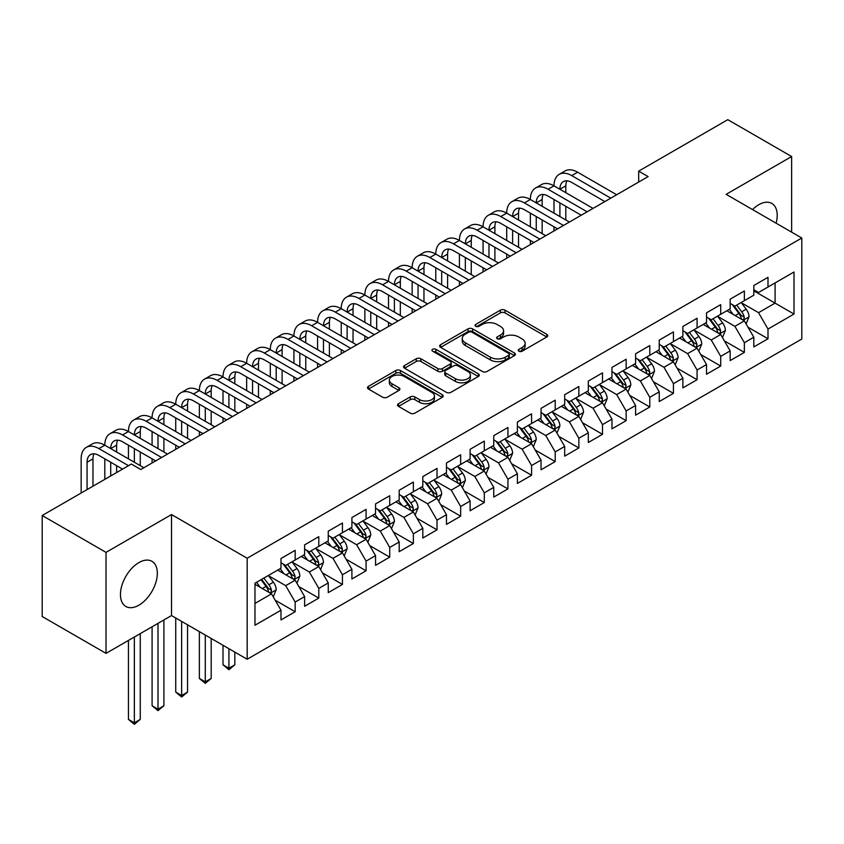 <?xml version="1.0" encoding="UTF-8"?>
<svg xmlns="http://www.w3.org/2000/svg" width="844" height="844" viewBox="0 0 844 844"><rect width="100%" height="100%" fill="white"/><g stroke="black" fill="none" stroke-linecap="round" stroke-linejoin="round"><path stroke-width="1.27" d="M518.881 351.209A2.3 1.329 0 0 0 522.13 351.209L546.785 336.978A3.281 1.899 0 0 0 547.745 335.638A3.281 1.899 0 0 0 546.785 334.298L505.018 310.181A3.281 1.899 0 0 0 500.376 310.181L475.721 324.412A2.3 1.329 0 0 0 475.045 325.351A2.3 1.329 0 0 0 475.721 326.29A2.3 1.329 0 0 0 478.959 326.29L482.156 324.455A10.497 6.066 0 0 1 497.01 324.455L500.492 326.459A10.497 6.066 0 0 1 503.562 330.743A10.497 6.066 0 0 1 500.492 335.036L497.295 336.872A2.3 1.329 0 0 0 496.62 337.811A2.3 1.329 0 0 0 497.295 338.75A2.3 1.329 0 0 0 500.545 338.75L503.741 336.914A10.497 6.066 0 0 1 518.585 336.914L522.067 338.919A10.497 6.066 0 0 1 525.147 343.202A10.497 6.066 0 0 1 522.067 347.496L518.881 349.332A2.3 1.329 0 0 0 518.205 350.271A2.3 1.329 0 0 0 518.881 351.209L518.881 349.332M138.891 605.19A26.08 15.055 120 0 0 155.929 582.202A26.08 15.055 120 0 0 151.931 561.313A26.08 15.055 120 0 0 138.891 562.6A26.08 15.055 120 0 0 121.852 585.578A26.08 15.055 120 0 0 125.851 606.477A26.08 15.055 120 0 0 138.891 605.19M776.121 223.196A26.08 15.055 120 0 0 771.817 203.425A26.08 15.055 120 0 0 758.777 204.712A26.08 15.055 120 0 0 752.531 209.576M398.495 403.696A3.281 1.899 0 0 0 397.535 405.036A3.281 1.899 0 0 0 398.495 406.375L410.216 413.138A3.281 1.899 0 0 0 414.858 413.138L442.245 397.334A3.281 1.899 0 0 0 443.205 395.994A3.281 1.899 0 0 0 442.245 394.654L400.467 370.537A3.281 1.899 0 0 0 395.825 370.537L368.448 386.352A3.281 1.899 0 0 0 367.488 387.691A3.281 1.899 0 0 0 368.448 389.031L382.606 397.197A3.281 1.899 0 0 0 387.248 397.197L398.959 390.434A3.281 1.899 0 0 0 399.919 389.095A3.281 1.899 0 0 0 398.959 387.755L391.943 383.703A8.778 5.064 0 0 1 389.369 380.116A8.778 5.064 0 0 1 394.792 375.432A8.778 5.064 0 0 1 404.36 376.529L431.854 392.407A8.778 5.064 0 0 1 434.428 395.994A8.778 5.064 0 0 1 429.005 400.678A8.778 5.064 0 0 1 419.447 399.581L414.858 396.933A3.281 1.899 0 0 0 410.216 396.933L398.495 403.696L398.495 406.375M106.027 552.366L106.027 653.372L171.522 615.561L171.522 514.555L106.027 552.366L42.2 515.505L131.326 464.052L140.79 469.507L648.129 176.596L638.676 171.142L638.676 182.061M171.522 514.555L247.176 558.232L801.8 238.019L801.8 339.024L247.176 659.238L247.176 558.232M791.63 232.153L791.63 156.53L726.146 194.342L801.8 238.019M791.63 156.53L727.802 119.679L638.676 171.142M482.388 371.476A3.281 1.899 0 0 0 487.03 371.476L514.407 355.662A3.281 1.899 0 0 0 515.367 354.322A3.281 1.899 0 0 0 514.407 352.982L472.64 328.875A3.281 1.899 0 0 0 467.998 328.875L440.621 344.679A3.281 1.899 0 0 0 439.661 346.019A3.281 1.899 0 0 0 440.621 347.359L482.388 371.476M433.531 351.705A2.3 1.329 0 0 1 435.863 352.032L435.863 349.3L478.326 373.818A3.281 1.899 0 0 1 479.286 375.158A3.281 1.899 0 0 1 478.326 376.498L450.939 392.312A3.281 1.899 0 0 1 446.307 392.312L404.529 368.195L404.529 365.515A3.281 1.899 0 0 0 403.569 366.855A3.281 1.899 0 0 0 404.529 368.195M404.529 365.515L416.25 358.753A3.281 1.899 0 0 1 420.892 358.753L437.836 368.533A3.281 1.899 0 0 0 442.478 368.533L450.242 364.038A3.281 1.899 0 0 0 451.213 362.698A3.281 1.899 0 0 0 450.242 361.359L432.613 351.178A2.3 1.329 0 0 1 431.938 350.239A2.3 1.329 0 0 1 433.352 349.015A2.3 1.329 0 0 1 435.863 349.3M753.808 290.842L775.087 303.123L775.087 282.93L794.004 272.011L767.998 287.023L767.998 277.328L753.808 285.515L753.808 295.21L744.355 300.675L744.355 290.98L730.165 299.166L730.165 308.862L720.713 314.316L720.713 304.631L706.523 312.818L706.523 322.513L697.07 327.968L697.07 318.272L682.88 326.47L682.88 336.155L673.428 341.62L673.428 331.924L659.238 340.121L659.238 349.806L649.785 355.271L649.785 345.576L635.595 353.763L635.595 363.458L626.142 368.912L626.142 359.227L611.963 367.414L611.963 377.11L602.5 382.564L602.5 372.879L588.321 381.066L588.321 390.751L578.857 396.216L578.857 386.52L564.678 394.718L564.678 404.403L555.215 409.867L555.215 400.172L541.036 408.359L541.036 418.054L531.583 423.509L531.583 413.824L517.393 422.011L517.393 431.706L507.94 437.16L507.94 427.475L493.751 435.662L493.751 445.347L484.298 450.812L484.298 441.117L470.108 449.314L470.108 458.999L460.655 464.464L460.655 454.768L446.465 462.955L446.465 472.651L437.013 478.115L437.013 468.42L422.823 476.607L422.823 486.302L413.37 491.757L413.37 482.072L399.191 490.258L399.191 499.954L389.728 505.408L389.728 495.713L375.548 503.91L375.548 513.595L366.085 519.06L366.085 509.365L351.906 517.562L351.906 527.247L342.442 532.712L342.442 523.016L328.263 531.203L328.263 540.899L318.8 546.353L318.8 536.668L304.621 544.855L304.621 554.55L295.168 560.005L295.168 550.32L280.978 558.506L280.978 568.191L254.972 583.215L254.972 625.246L280.978 610.233L271.525 593.859L254.972 584.301M794.004 272.011L794.004 314.042L767.998 329.065L758.534 312.681L741.391 302.785M748.016 327.219L767.998 338.75L767.998 329.065M767.998 338.75L753.808 346.937L753.808 337.252L744.355 342.706L734.892 326.333L717.759 316.437M724.374 340.87L744.355 352.402L744.355 342.706M744.355 352.402L730.165 360.588L730.165 350.904L720.713 356.358L711.249 339.984L694.116 330.088M700.731 354.522L720.713 366.053L720.713 356.358M720.713 366.053L706.523 374.24L706.523 364.545L697.07 370.01L687.607 353.625L670.474 343.73M677.088 368.163L697.07 379.705L697.07 370.01M697.07 379.705L682.88 387.892L682.88 378.196L673.428 383.661L663.975 367.277L646.831 357.381M653.446 381.815L673.428 393.346L673.428 383.661M673.428 393.346L659.238 401.544L659.238 391.848L649.785 397.302L640.332 380.929L623.188 371.033M629.803 395.467L649.785 406.998L649.785 397.302M649.785 406.998L635.595 415.185L635.595 405.5L626.142 410.954L616.69 394.581L599.546 384.685M606.171 409.118L626.142 420.65L626.142 410.954M626.142 420.65L611.963 428.836L611.963 419.151L602.5 424.606L593.047 408.222L575.903 398.326M582.529 422.76L602.5 434.301L602.5 424.606M602.5 434.301L588.321 442.488L588.321 432.793L578.857 438.258L569.405 421.873L552.261 411.977M558.886 436.411L578.857 447.942L578.857 438.258M578.857 447.942L564.678 456.14L564.678 446.444L555.215 451.909L545.762 435.525L528.618 425.629M535.244 450.063L555.215 461.594L555.215 451.909M555.215 461.594L541.036 469.781L541.036 460.096L531.583 465.55L522.119 449.177L504.986 439.281M511.601 463.715L531.583 475.246L531.583 465.55M531.583 475.246L517.393 483.433L517.393 473.748L507.94 479.202L498.477 462.828L481.344 452.933M487.959 477.356L507.94 488.898L507.94 479.202M507.94 488.898L493.751 497.084L493.751 487.389L484.298 492.854L474.834 476.47L457.701 466.574M464.316 491.008L484.298 502.539L484.298 492.854M484.298 502.539L470.108 510.736L470.108 501.041L460.655 506.505L451.202 490.121L434.059 480.225M440.673 504.659L460.655 516.19L460.655 506.505M460.655 516.19L446.465 524.377L446.465 514.692L437.013 520.147L427.56 503.773L410.416 493.877M417.031 518.311L437.013 529.842L437.013 520.147M437.013 529.842L422.823 538.029L422.823 528.344L413.37 533.798L403.917 517.425L386.774 507.529M393.399 531.963L413.37 543.494L413.37 533.798M413.37 543.494L399.191 551.681L399.191 541.985L389.728 547.45L380.275 531.066L363.131 521.17M369.756 545.604L389.728 557.145L389.728 547.45M389.728 557.145L375.548 565.332L375.548 555.637L366.085 561.102L356.632 544.718L339.488 534.822M346.114 559.255L366.085 570.787L366.085 561.102M366.085 570.787L351.906 578.984L351.906 569.289L342.442 574.743L332.99 558.369L315.846 548.473M322.471 572.907L342.442 584.438L342.442 574.743M342.442 584.438L328.263 592.625L328.263 582.94L318.8 588.395L309.347 572.021L292.203 562.125M298.829 586.559L318.8 598.09L318.8 588.395M318.8 598.09L304.621 606.277L304.621 596.592L295.168 602.046L285.705 585.662L268.571 575.766M275.186 600.2L295.168 611.742L295.168 602.046M295.168 611.742L280.978 619.929L280.978 610.233M280.978 562.737L285.705 565.469L295.168 560.005M254.972 603.407L271.525 593.859M304.621 549.085L309.347 551.818L318.8 546.353M285.705 585.662L295.168 580.208L277.665 570.111M304.621 596.592L295.168 580.208M328.263 535.434L332.99 538.166L342.442 532.712M309.347 572.021L318.8 566.556L301.308 556.46M328.263 582.94L318.8 566.556M351.906 521.792L356.632 524.514L366.085 519.06M332.99 558.369L342.442 552.904L324.951 542.808M351.906 569.289L342.442 552.904M375.548 508.141L380.275 510.873L389.728 505.408M356.632 544.718L366.085 539.263L348.593 529.156M375.548 555.637L366.085 539.263M399.191 494.489L403.917 497.221L413.37 491.757M380.275 531.066L389.728 525.612L372.236 515.505M399.191 541.985L389.728 525.612M422.823 480.837L427.56 483.57L437.013 478.115M403.917 517.425L413.37 511.96L395.878 501.863M422.823 528.344L413.37 511.96M446.465 467.196L451.202 469.918L460.655 464.464M427.56 503.773L437.013 498.308L419.521 488.212M446.465 514.692L437.013 498.308M470.108 453.544L474.834 456.277L484.298 450.812M451.202 490.121L460.655 484.667L443.163 474.56M470.108 501.041L460.655 484.667M493.751 439.893L498.477 442.625L507.94 437.16M474.834 476.47L484.298 471.015L466.795 460.908M493.751 487.389L484.298 471.015M517.393 426.241L522.119 428.974L531.583 423.509M498.477 462.828L507.94 457.364L490.438 447.267M517.393 473.748L507.94 457.364M541.036 412.589L545.762 415.322L555.215 409.867M522.119 449.177L531.583 443.712L514.08 433.616M541.036 460.096L531.583 443.712M564.678 398.948L569.405 401.67L578.857 396.216M545.762 435.525L555.215 430.071L537.723 419.964M564.678 446.444L555.215 430.071M588.321 385.297L593.047 388.029L602.5 382.564M569.405 421.873L578.857 416.419L561.365 406.312M588.321 432.793L578.857 416.419M611.963 371.645L616.69 374.377L626.142 368.912M593.047 408.222L602.5 402.767L585.008 392.671M611.963 419.151L602.5 402.767M635.595 357.993L640.332 360.726L649.785 355.271M616.69 394.581L626.142 389.116L608.651 379.019M635.595 405.5L626.142 389.116M659.238 344.352L663.975 347.074L673.428 341.62M640.332 380.929L649.785 375.464L632.293 365.368M659.238 391.848L649.785 375.464M682.88 330.7L687.607 333.433L697.07 327.968M663.975 367.277L673.428 361.823L655.936 351.716M682.88 378.196L673.428 361.823M706.523 317.049L711.249 319.781L720.713 314.316M687.607 353.625L697.07 348.171L679.578 338.064M706.523 364.545L697.07 348.171M730.165 303.397L734.892 306.129L744.355 300.675M711.249 339.984L720.713 334.519L703.21 324.423M730.165 350.904L720.713 334.519M753.808 289.756L758.534 292.478L767.998 287.023M734.892 326.333L744.355 320.868L726.853 310.771M753.808 337.252L744.355 320.868M42.2 515.505L42.2 616.51L106.027 653.372M171.522 615.561L247.176 659.238M758.534 312.681L775.087 303.123L794.004 314.042M519.798 351.537L522.067 350.228A10.497 6.066 0 0 0 525.147 345.934L525.147 343.202M503.562 330.743L503.562 333.475A10.497 6.066 0 0 1 500.492 337.769L498.213 339.077M546.743 336.999L505.018 312.913A3.281 1.899 0 0 0 500.376 312.913L476.638 326.617M514.365 355.693L472.64 331.597A3.281 1.899 0 0 0 467.998 331.597L440.663 347.38M508.605 355.261A2.3 1.329 0 0 0 509.28 354.322A2.3 1.329 0 0 0 508.605 353.393L471.944 332.219A2.3 1.329 0 0 0 468.694 332.219L465.329 334.161A10.497 6.066 0 0 0 462.259 338.455A10.497 6.066 0 0 0 465.329 342.738L490.396 357.202A10.497 6.066 0 0 0 505.25 357.202L508.605 355.261L508.605 357.993A2.3 1.329 0 0 0 509.28 357.054L509.28 354.322M462.259 338.455L462.259 341.176A10.497 6.066 0 0 0 465.329 345.47L465.329 342.738M508.605 357.993L505.25 359.934A10.497 6.066 0 0 1 490.396 359.934L465.329 345.47M404.571 368.216L416.25 361.475L416.25 358.753M451.213 362.698L451.213 365.431A3.281 1.899 0 0 1 450.242 366.771L442.478 371.254A3.281 1.899 0 0 1 437.836 371.254L420.892 361.475A3.281 1.899 0 0 0 416.25 361.475M435.863 352.032L478.284 376.529M455.412 378.682A8.778 5.064 0 0 0 464.981 379.779A8.778 5.064 0 0 0 470.393 375.095A8.778 5.064 0 0 0 467.829 371.508L458.134 365.916A3.281 1.899 0 0 0 453.492 365.916L445.727 370.4A3.281 1.899 0 0 0 444.756 371.74A3.281 1.899 0 0 0 445.727 373.08L455.412 378.682L455.412 381.404A8.778 5.064 0 0 0 464.981 382.501A8.778 5.064 0 0 0 470.393 377.827L470.393 375.095M444.756 371.74L444.756 374.472A3.281 1.899 0 0 0 445.727 375.812L445.727 373.08M455.412 381.404L445.727 375.812M434.428 395.994L434.428 398.727A8.778 5.064 0 0 1 429.005 403.411A8.778 5.064 0 0 1 419.447 402.303L414.858 399.666A3.281 1.899 0 0 0 410.216 399.666L398.547 406.397M389.369 380.116L389.369 382.849A8.778 5.064 0 0 0 391.943 386.436L391.943 383.703M398.917 390.456L391.943 386.436M442.193 397.355L400.467 373.27A3.281 1.899 0 0 0 395.825 373.27L368.49 389.052M746.096 323.906L749.029 316.753A8.862 5.117 -120 0 0 746.201 309.199L741.18 302.5M733.183 314.422L729.364 309.326M727.581 311.183L727.138 310.603M742.678 319.908L744.049 318.673L744.25 317.122A8.862 5.117 -120 0 0 741.707 311.795L736.685 305.095M733.826 305.507L740.03 313.789A4.515 2.606 60 0 1 740.842 315.16L744.25 317.122M732.265 304.61L738.88 313.44A8.862 5.117 60 0 1 741.412 318.768L741.591 319.275M81.161 493.012L81.161 458.841A25.077 14.475 60 0 1 86.352 447.362L92.26 443.944A25.077 14.475 60 0 1 104.804 445.189A25.077 14.475 60 0 1 109.994 433.711L115.902 430.292A25.077 14.475 60 0 1 128.446 431.537A25.077 14.475 60 0 1 133.637 420.059L139.545 416.651A25.077 14.475 60 0 1 152.089 417.885A25.077 14.475 60 0 1 157.279 406.407L163.187 402.999A25.077 14.475 60 0 1 175.731 404.244A25.077 14.475 60 0 1 180.922 392.766L186.83 389.348A25.077 14.475 60 0 1 199.363 390.593A25.077 14.475 60 0 1 204.564 379.114L210.472 375.696A25.077 14.475 60 0 1 223.006 376.941A25.077 14.475 60 0 1 228.207 365.463L234.115 362.055A25.077 14.475 60 0 1 246.648 363.289A25.077 14.475 60 0 1 251.85 351.811L257.758 348.403A25.077 14.475 60 0 1 270.291 349.648A25.077 14.475 60 0 1 275.482 338.17L281.4 334.751A25.077 14.475 60 0 1 293.934 335.996A25.077 14.475 60 0 1 299.124 324.518L305.043 321.1A25.077 14.475 60 0 1 317.576 322.345A25.077 14.475 60 0 1 322.767 310.866L328.675 307.459A25.077 14.475 60 0 1 341.219 308.693A25.077 14.475 60 0 1 346.409 297.215L352.317 293.807A25.077 14.475 60 0 1 364.861 295.041A25.077 14.475 60 0 1 370.052 283.563L375.96 280.155A25.077 14.475 60 0 1 388.504 281.4A25.077 14.475 60 0 1 393.694 269.922L399.602 266.504A25.077 14.475 60 0 1 412.146 267.748A25.077 14.475 60 0 1 417.337 256.27L423.245 252.852A25.077 14.475 60 0 1 435.778 254.097A25.077 14.475 60 0 1 440.979 242.618L446.887 239.211A25.077 14.475 60 0 1 459.421 240.445A25.077 14.475 60 0 1 464.622 228.967L470.53 225.559A25.077 14.475 60 0 1 483.063 226.804A25.077 14.475 60 0 1 488.265 215.325L494.173 211.907A25.077 14.475 60 0 1 506.706 213.152A25.077 14.475 60 0 1 511.897 201.674L517.815 198.256A25.077 14.475 60 0 1 530.348 199.5A25.077 14.475 60 0 1 535.539 188.022L541.458 184.614A25.077 14.475 60 0 1 553.991 185.849A25.077 14.475 60 0 1 559.182 174.37L565.09 170.963A25.077 14.475 60 0 1 577.634 172.208L616.69 194.753M559.182 174.37A25.077 14.475 60 0 1 571.726 175.615L610.782 198.161M604.863 201.579L571.726 182.441A16.722 9.653 -120 0 0 563.359 181.608A16.722 9.653 -120 0 0 559.899 189.267L565.807 185.849L565.807 192.675M566.862 180.838A16.722 9.653 -120 0 0 565.807 185.849M559.899 202.919L559.899 216.56M565.807 206.326L565.807 219.978M553.991 230.95L553.991 226.804M553.991 213.152L553.991 199.5M722.464 337.547L725.386 330.394A8.862 5.117 -120 0 0 722.559 322.851L717.537 316.152M709.54 328.073L705.721 322.978M703.938 324.834L703.495 324.254M719.035 333.559L720.417 332.325L720.607 330.774A8.862 5.117 -120 0 0 718.075 325.446L713.053 318.747M710.184 319.159L716.387 327.44A4.515 2.606 60 0 1 717.2 328.812L720.607 330.774M708.622 318.262L715.237 327.082A8.862 5.117 60 0 1 717.769 332.409L717.949 332.926M698.821 351.199L701.744 344.046A8.862 5.117 -120 0 0 698.916 336.503L693.895 329.804M685.898 341.714L682.079 336.619M680.296 338.486L679.863 337.906M695.403 347.211L696.775 345.966L696.965 344.426A8.862 5.117 -120 0 0 694.433 339.098L689.411 332.388M686.541 332.81L692.745 341.092A4.515 2.606 60 0 1 693.568 342.464L696.965 344.426M684.98 331.914L691.595 340.733A8.862 5.117 60 0 1 694.127 346.061L694.306 346.578M535.539 188.022A25.077 14.475 60 0 1 548.083 189.267L553.991 185.849L593.047 208.405M548.083 189.267L587.139 211.812M581.221 215.231L548.083 196.093A16.722 9.653 -120 0 0 539.717 195.259A16.722 9.653 -120 0 0 536.256 202.919L542.164 199.5L542.164 206.326M543.219 194.489A16.722 9.653 -120 0 0 542.164 199.5M536.256 216.56L536.256 230.212M542.164 219.978L542.164 233.63M530.348 244.602L530.348 240.445M530.348 226.804L530.348 213.152M511.897 201.674A25.077 14.475 60 0 1 524.441 202.919L530.348 199.5L569.405 222.046M524.441 202.919L563.497 225.464M557.589 228.872L524.441 209.734A16.722 9.653 -120 0 0 516.085 208.911A16.722 9.653 -120 0 0 512.614 216.56L518.532 213.152L518.532 219.978M519.577 208.141A16.722 9.653 -120 0 0 518.532 213.152M512.614 230.212L512.614 243.863M518.532 233.63L518.532 247.271M506.706 258.243L506.706 254.097M506.706 240.445L506.706 226.804M675.179 364.851L678.112 357.698A8.862 5.117 -120 0 0 675.284 350.154L670.252 343.445M662.255 355.366L658.436 350.271M656.653 352.138L656.221 351.558M671.761 360.852L673.132 359.618L673.322 358.078A8.862 5.117 -120 0 0 670.79 352.75L665.768 346.04M662.899 346.462L669.102 354.744A4.515 2.606 60 0 1 669.925 356.115L673.322 358.078M661.337 345.555L667.952 354.385A8.862 5.117 60 0 1 670.484 359.713L670.663 360.23M651.536 378.502L654.469 371.349A8.862 5.117 -120 0 0 651.642 363.806L646.62 357.096M638.613 369.018L634.793 363.922M633.011 365.779L632.578 365.199M648.118 374.504L649.49 373.27L649.68 371.719A8.862 5.117 -120 0 0 647.148 366.391L642.126 359.692M639.256 360.103L645.46 368.385A4.515 2.606 60 0 1 646.282 369.756L649.68 371.719M637.695 359.206L644.31 368.037A8.862 5.117 60 0 1 646.842 373.364L647.021 373.871M488.265 215.325A25.077 14.475 60 0 1 500.798 216.56L506.706 213.152L545.762 235.698M500.798 216.56L539.854 239.116M533.946 242.523L500.798 223.386A16.722 9.653 -120 0 0 492.442 222.563A16.722 9.653 -120 0 0 488.971 230.212L494.89 226.804L494.89 233.63M495.934 221.793A16.722 9.653 -120 0 0 494.89 226.804M488.971 243.863L488.971 257.515M494.89 247.271L494.89 260.923M483.063 271.895L483.063 267.748M483.063 254.097L483.063 240.445M464.622 228.967A25.077 14.475 60 0 1 477.155 230.212L483.063 226.804L522.119 249.349M477.155 230.212L516.212 252.757M510.303 256.175L477.155 237.037A16.722 9.653 -120 0 0 468.8 236.204A16.722 9.653 -120 0 0 465.339 243.863L471.247 240.445L471.247 247.271M472.292 235.434A16.722 9.653 -120 0 0 471.247 240.445M465.339 257.515L465.339 271.156M471.247 260.923L471.247 274.574M459.421 285.546L459.421 281.4M459.421 267.748L459.421 254.097M627.894 392.143L630.827 384.991A8.862 5.117 -120 0 0 627.999 377.447L622.977 370.748M614.97 382.67L611.151 377.574M609.368 379.431L608.935 378.851M624.476 388.156L625.847 386.921L626.037 385.37A8.862 5.117 -120 0 0 623.505 380.043L618.483 373.343M615.614 373.755L621.817 382.037A4.515 2.606 60 0 1 622.64 383.408L626.037 385.37M614.052 372.858L620.667 381.678A8.862 5.117 60 0 1 623.199 387.006L623.378 387.523M440.979 242.618A25.077 14.475 60 0 1 453.513 243.863L459.421 240.445L498.477 263.001M453.513 243.863L492.569 266.409M486.661 269.827L453.513 250.689A16.722 9.653 -120 0 0 445.157 249.856A16.722 9.653 -120 0 0 441.697 257.515L447.605 254.097L447.605 260.923M448.649 249.085A16.722 9.653 -120 0 0 447.605 254.097M441.697 271.156L441.697 284.808M447.605 274.574L447.605 288.226M435.778 299.198L435.778 295.041M435.778 281.4L435.778 267.748M604.251 405.795L607.184 398.642A8.862 5.117 -120 0 0 604.357 391.099L599.335 384.4M591.327 396.321L587.508 391.215M585.725 393.082L585.293 392.502M600.833 401.807L602.205 400.573L602.394 399.022A8.862 5.117 -120 0 0 599.862 393.694L594.841 386.985M591.971 387.407L598.174 395.688A4.515 2.606 60 0 1 598.997 397.06L602.394 399.022M590.42 386.51L597.024 395.33A8.862 5.117 60 0 1 599.567 400.657L599.746 401.174M417.337 256.27A25.077 14.475 60 0 1 429.87 257.515L435.778 254.097L474.834 276.642M429.87 257.515L468.926 280.06M463.018 283.468L429.87 264.341A16.722 9.653 -120 0 0 421.515 263.507A16.722 9.653 -120 0 0 418.054 271.156L423.962 267.748L423.962 274.574M425.007 262.737A16.722 9.653 -120 0 0 423.962 267.748M418.054 284.808L418.054 298.459M423.962 288.226L423.962 301.867M412.146 312.85L412.146 308.693M412.146 295.041L412.146 281.4M580.609 419.447L583.542 412.294A8.862 5.117 -120 0 0 580.714 404.751L575.692 398.041M567.685 409.962L563.866 404.867M562.083 406.734L561.65 406.154M577.191 415.448L578.562 414.214L578.762 412.674A8.862 5.117 -120 0 0 576.22 407.346L571.198 400.636M568.328 401.058L574.532 409.34A4.515 2.606 60 0 1 575.355 410.712L578.762 412.674M566.778 400.161L573.382 408.981A8.862 5.117 60 0 1 575.924 414.309L576.104 414.826M393.694 269.922A25.077 14.475 60 0 1 406.228 271.156L412.146 267.748L451.192 290.294M406.228 271.156L445.284 293.712M439.376 297.12L406.228 277.982A16.722 9.653 -120 0 0 397.872 277.159A16.722 9.653 -120 0 0 394.412 284.808L400.32 281.4L400.32 288.226M401.364 276.389A16.722 9.653 -120 0 0 400.32 281.4M394.412 298.459L394.412 312.111M400.32 301.867L400.32 315.519M388.504 326.491L388.504 322.345M388.504 308.693L388.504 295.041M556.966 433.099L559.899 425.946A8.862 5.117 -120 0 0 557.072 418.402L552.05 411.693M544.042 423.614L540.234 418.518M538.44 420.375L538.008 419.806M553.548 429.1L554.919 427.866L555.12 426.325A8.862 5.117 -120 0 0 552.577 420.987L547.556 414.288M544.696 414.71L550.889 422.981A4.515 2.606 60 0 1 551.712 424.353L555.12 426.325M543.135 413.803L549.739 422.633A8.862 5.117 60 0 1 552.282 427.961L552.461 428.467M370.052 283.563A25.077 14.475 60 0 1 382.585 284.808L388.504 281.4L427.56 303.945M382.585 284.808L421.641 307.353M415.733 310.771L382.585 291.634A16.722 9.653 -120 0 0 374.23 290.811A16.722 9.653 -120 0 0 370.769 298.459L376.677 295.052L376.677 301.867M377.722 290.03A16.722 9.653 -120 0 0 376.677 295.052M370.769 312.111L370.769 325.752M376.677 315.519L376.677 329.171M364.861 340.143L364.861 335.996M364.861 322.345L364.861 308.693M533.324 446.75L536.256 439.597A8.862 5.117 -120 0 0 533.429 432.044L528.407 425.344M520.41 437.266L516.591 432.17M514.798 434.027L514.365 433.447M529.905 442.752L531.277 441.517L531.477 439.967A8.862 5.117 -120 0 0 528.935 434.639L523.913 427.94M521.054 428.351L527.257 436.633A4.515 2.606 60 0 1 528.07 438.004L531.477 439.967M519.493 427.454L526.097 436.274A8.862 5.117 60 0 1 528.639 441.612L528.819 442.119M346.409 297.215A25.077 14.475 60 0 1 358.953 298.459L364.861 295.041L403.917 317.597M358.953 298.459L397.999 321.005M392.091 324.423L358.953 305.285A16.722 9.653 -120 0 0 350.587 304.452A16.722 9.653 -120 0 0 347.127 312.111L353.035 308.693L353.035 315.519M354.09 303.682A16.722 9.653 -120 0 0 353.035 308.693M347.127 325.752L347.127 339.404M353.035 329.171L353.035 342.822M341.219 353.794L341.219 349.648M341.219 335.996L341.219 322.345M509.681 460.391L512.614 453.239A8.862 5.117 -120 0 0 509.787 445.695L504.765 438.996M496.768 450.918L492.949 445.822M491.166 447.679L490.723 447.098M506.263 456.404L507.645 455.169L507.835 453.618A8.862 5.117 -120 0 0 505.292 448.291L500.27 441.591M497.411 442.003L503.615 450.285A4.515 2.606 60 0 1 504.427 451.656L507.835 453.618M495.85 441.106L502.465 449.926A8.862 5.117 60 0 1 504.997 455.254L505.176 455.771M322.767 310.866A25.077 14.475 60 0 1 335.311 312.111L341.219 308.693L380.275 331.249M335.311 312.111L374.367 334.657M368.448 338.064L335.311 318.937A16.722 9.653 -120 0 0 326.944 318.104A16.722 9.653 -120 0 0 323.484 325.752L329.392 322.345L329.392 329.171M330.447 317.333A16.722 9.653 -120 0 0 329.392 322.345M323.484 339.404L323.484 353.056M329.392 342.822L329.392 356.463M317.576 367.446L317.576 363.289M317.576 349.648L317.576 335.996M486.049 474.043L488.971 466.89A8.862 5.117 -120 0 0 486.144 459.347L481.122 452.637M473.125 464.559L469.306 459.463M467.523 461.33L467.08 460.75M482.62 470.045L484.002 468.81L484.192 467.27A8.862 5.117 -120 0 0 481.66 461.942L476.638 455.232M473.769 455.654L479.972 463.936A4.515 2.606 60 0 1 480.795 465.308L484.192 467.27M472.207 454.758L478.822 463.578A8.862 5.117 60 0 1 481.354 468.905L481.534 469.422M299.124 324.518A25.077 14.475 60 0 1 311.668 325.752L317.576 322.345L356.632 344.89M311.668 325.752L350.724 348.308M344.806 351.716L311.668 332.578A16.722 9.653 -120 0 0 303.302 331.755A16.722 9.653 -120 0 0 299.842 339.404L305.76 335.996L305.76 342.822M306.805 330.985A16.722 9.653 -120 0 0 305.76 335.996M299.842 353.056L299.842 366.707M305.76 356.463L305.76 370.115M293.934 381.087L293.934 376.941M293.934 363.289L293.934 349.648M462.406 487.695L465.329 480.542A8.862 5.117 -120 0 0 462.501 472.999L457.48 466.289M449.483 478.21L445.664 473.115M443.881 474.982L443.448 474.402M458.988 483.696L460.36 482.462L460.55 480.922A8.862 5.117 -120 0 0 458.018 475.594L452.996 468.884M450.126 469.306L456.33 477.588A4.515 2.606 60 0 1 457.153 478.949L460.55 480.922M448.565 468.399L455.18 477.229A8.862 5.117 60 0 1 457.712 482.557L457.891 483.074M275.482 338.17A25.077 14.475 60 0 1 288.026 339.404L293.934 335.996L332.99 358.542M288.026 339.404L327.082 361.96M321.174 365.368L288.026 346.23A16.722 9.653 -120 0 0 279.67 345.407A16.722 9.653 -120 0 0 276.199 353.056L282.118 349.648L282.118 356.463M283.162 344.637A16.722 9.653 -120 0 0 282.118 349.648M276.199 366.707L276.199 380.359M282.118 370.115L282.118 383.767M270.291 394.739L270.291 390.593M270.291 376.941L270.291 363.289M438.764 501.347L441.697 494.194A8.862 5.117 -120 0 0 438.869 486.64L433.848 479.941M425.84 491.862L422.021 486.766M420.238 488.623L419.806 488.043M435.346 497.348L436.717 496.114L436.907 494.563A8.862 5.117 -120 0 0 434.375 489.235L429.353 482.536M426.484 482.947L432.687 491.229A4.515 2.606 60 0 1 433.51 492.601L436.907 494.563M424.922 482.051L431.537 490.881A8.862 5.117 60 0 1 434.069 496.209L434.249 496.715M251.85 351.811A25.077 14.475 60 0 1 264.383 353.056L270.291 349.648L309.347 372.193M264.383 353.056L303.439 375.601M297.531 379.019L264.383 359.882A16.722 9.653 -120 0 0 256.027 359.048A16.722 9.653 -120 0 0 252.556 366.707L258.475 363.289L258.475 370.115M259.519 358.278A16.722 9.653 -120 0 0 258.475 363.289M252.556 380.359L252.556 394M258.475 383.767L258.475 397.418M246.648 408.39L246.648 404.244M246.648 390.593L246.648 376.941M415.121 514.988L418.054 507.835A8.862 5.117 -120 0 0 415.227 500.292L410.205 493.592M402.198 505.514L398.379 500.418M396.596 502.275L396.163 501.695M411.703 511L413.075 509.765L413.265 508.215A8.862 5.117 -120 0 0 410.733 502.887L405.711 496.188M402.841 496.599L409.045 504.881A4.515 2.606 60 0 1 409.867 506.252L413.265 508.215M401.28 495.702L407.895 504.522A8.862 5.117 60 0 1 410.427 509.85L410.606 510.367M228.207 365.463A25.077 14.475 60 0 1 240.74 366.707L246.648 363.289L285.705 385.845M240.74 366.707L279.797 389.253M273.889 392.671L240.74 373.533A16.722 9.653 -120 0 0 232.385 372.7A16.722 9.653 -120 0 0 228.924 380.359L234.832 376.941L234.832 383.767M235.877 371.93A16.722 9.653 -120 0 0 234.832 376.941M228.924 394L228.924 407.652M234.832 397.418L234.832 411.07M223.006 422.042L223.006 417.885M223.006 404.244L223.006 390.593M391.479 528.639L394.412 521.486A8.862 5.117 -120 0 0 391.584 513.943L386.563 507.244M378.555 519.155L374.736 514.059M372.953 515.927L372.521 515.346M388.061 524.651L389.432 523.407L389.622 521.866A8.862 5.117 -120 0 0 387.09 516.539L382.068 509.829M379.199 510.251L385.402 518.532A4.515 2.606 60 0 1 386.225 519.904L389.622 521.866M377.648 509.354L384.252 518.174A8.862 5.117 60 0 1 386.784 523.502L386.963 524.018M204.564 379.114A25.077 14.475 60 0 1 217.098 380.359L223.006 376.941L262.062 399.486M217.098 380.359L256.154 402.904M250.246 406.312L217.098 387.174A16.722 9.653 -120 0 0 208.742 386.352A16.722 9.653 -120 0 0 205.282 394L211.19 390.593L211.19 397.418M212.234 385.581A16.722 9.653 -120 0 0 211.19 390.593M205.282 407.652L205.282 421.304M211.19 411.07L211.19 424.711M199.363 435.683L199.363 431.537M199.363 417.885L199.363 404.244M367.836 542.291L370.769 535.138A8.862 5.117 -120 0 0 367.942 527.595L362.92 520.885M354.913 532.807L351.093 527.711M349.31 529.578L348.878 528.998M364.418 538.293L365.79 537.058L365.99 535.518A8.862 5.117 -120 0 0 363.447 530.19L358.426 523.48M355.556 523.902L361.759 532.184A4.515 2.606 60 0 1 362.582 533.556L365.99 535.518M354.005 522.995L360.61 531.826A8.862 5.117 60 0 1 363.152 537.153L363.331 537.67M228.924 648.698L228.924 668.216L234.832 664.808L234.832 652.117M234.832 664.808L228.924 669.725L223.006 664.808L223.006 645.291M223.006 664.808L228.924 668.216L228.924 669.725M180.922 392.766A25.077 14.475 60 0 1 193.455 394L199.363 390.593L238.419 413.138M193.455 394L232.511 416.556M226.603 419.964L193.455 400.826A16.722 9.653 -120 0 0 185.1 400.003A16.722 9.653 -120 0 0 181.639 407.652L187.547 404.244L187.547 411.07M188.592 399.233A16.722 9.653 -120 0 0 187.547 404.244M181.639 421.304L181.639 434.955M187.547 424.711L187.547 438.363M175.731 449.335L175.731 445.189M175.731 431.537L175.731 417.885M344.194 555.943L347.127 548.79A8.862 5.117 -120 0 0 344.299 541.247L339.277 534.537M331.27 546.458L327.451 541.363M325.668 543.219L325.235 542.639M340.776 551.944L342.147 550.71L342.347 549.159A8.862 5.117 -120 0 0 339.805 543.831L334.783 537.132M331.914 537.544L338.117 545.825A4.515 2.606 60 0 1 338.94 547.197L342.347 549.159M330.363 536.647L336.967 545.477A8.862 5.117 60 0 1 339.51 550.805L339.689 551.311M205.282 635.047L205.282 681.868L211.19 678.46L211.19 638.465M211.19 678.46L205.282 683.376L199.363 678.46L199.363 631.639M199.363 678.46L205.282 681.868L205.282 683.376M157.279 406.407A25.077 14.475 60 0 1 169.813 407.652L175.731 404.244L214.787 426.79M169.813 407.652L208.869 430.197M202.961 433.616L169.813 414.478A16.722 9.653 -120 0 0 161.457 413.655A16.722 9.653 -120 0 0 157.997 421.304L163.905 417.885L163.905 424.711M164.949 412.874A16.722 9.653 -120 0 0 163.905 417.885M157.997 434.955L157.997 448.597M163.905 438.363L163.905 452.015M152.089 462.987L152.089 458.841M152.089 445.189L152.089 431.537M320.551 569.584L323.484 562.431A8.862 5.117 -120 0 0 320.657 554.888L315.635 548.189M307.627 560.11L303.819 555.014M302.025 556.871L301.593 556.291M317.133 565.596L318.504 564.362L318.705 562.811A8.862 5.117 -120 0 0 316.162 557.483L311.141 550.784M308.282 551.195L314.485 559.477A4.515 2.606 60 0 1 315.297 560.849L318.705 562.811M306.72 550.299L313.324 559.118A8.862 5.117 60 0 1 315.867 564.457L316.046 564.963M181.639 621.406L181.639 695.519L187.547 692.112L187.547 624.813M187.547 692.112L181.639 697.017L175.731 692.112L175.731 617.987M175.731 692.112L181.639 695.519L181.639 697.017M133.637 420.059A25.077 14.475 60 0 1 146.17 421.304L152.089 417.885L191.145 440.441M146.17 421.304L185.226 443.849M179.318 447.267L146.17 428.13A16.722 9.653 -120 0 0 137.815 427.296A16.722 9.653 -120 0 0 134.354 434.955L140.262 431.537L140.262 438.363M141.307 426.526A16.722 9.653 -120 0 0 140.262 431.537M134.354 448.597L134.354 462.248M140.262 452.015L140.262 465.666M128.446 458.841L128.446 445.189M296.909 583.236L299.842 576.083A8.862 5.117 -120 0 0 297.014 568.539L291.992 561.84M283.995 573.762L280.176 568.666M278.383 570.523L277.95 569.943M293.49 579.248L294.862 578.013L295.062 576.463A8.862 5.117 -120 0 0 292.52 571.135L287.498 564.425M284.639 564.847L290.842 573.129A4.515 2.606 60 0 1 291.655 574.5L295.062 576.463M283.078 563.95L289.692 572.77A8.862 5.117 60 0 1 292.224 578.098L292.404 578.615M157.997 623.368L157.997 709.171L163.905 705.753L163.905 619.95M163.905 705.753L157.997 710.669L152.089 705.753L152.089 626.775M152.089 705.753L157.997 709.171L157.997 710.669M109.994 433.711A25.077 14.475 60 0 1 122.538 434.955L128.446 431.537L167.502 454.083M122.538 434.955L161.594 457.501M155.676 460.908L122.538 441.781A16.722 9.653 -120 0 0 114.172 440.948A16.722 9.653 -120 0 0 110.712 448.597L116.62 445.189L116.62 452.015M117.675 440.178A16.722 9.653 -120 0 0 116.62 445.189M110.712 462.248L110.712 475.953M116.62 465.666L116.62 472.545M104.804 479.371L104.804 458.841M273.277 596.887L276.199 589.734A8.862 5.117 -120 0 0 273.372 582.191L268.35 575.481M260.353 587.403L256.534 582.307M269.848 592.889L271.23 591.655L271.42 590.114A8.862 5.117 -120 0 0 268.888 584.786L263.856 578.077M261.64 579.364L267.2 586.78A4.515 2.606 60 0 1 268.012 588.152L271.42 590.114M261.028 579.712L266.05 586.422A8.862 5.117 60 0 1 268.582 591.749L268.761 592.266M134.354 637.02L134.354 722.823L140.262 719.404L140.262 633.601M140.262 719.404L134.354 724.321L128.446 719.404L128.446 640.427M128.446 719.404L134.354 722.823L134.354 724.321M86.352 447.362A25.077 14.475 60 0 1 98.896 448.597L104.804 445.189L143.86 467.734M98.896 448.597L128.488 465.688M122.58 469.106L98.896 455.422A16.722 9.653 -120 0 0 90.53 454.599A16.722 9.653 -120 0 0 87.069 462.248L87.069 489.604M94.032 453.829A16.722 9.653 -120 0 0 92.977 458.841L92.977 486.186M522.067 350.228L522.067 347.496M497.295 338.75L497.295 336.872M500.492 337.769L500.492 335.036M475.721 326.29L475.721 324.412M500.376 312.913L500.376 310.181M505.018 312.913L505.018 310.181M546.785 336.978L546.785 334.298M440.621 347.359L440.621 344.679M467.998 331.597L467.998 328.875M472.64 331.597L472.64 328.875M514.407 355.662L514.407 352.982M490.396 359.934L490.396 357.202M505.25 359.934L505.25 357.202M420.892 361.475L420.892 358.753M437.836 371.254L437.836 368.533M442.478 371.254L442.478 368.533M450.242 366.771L450.242 364.038M478.326 376.498L478.326 373.818M410.216 399.666L410.216 396.933M414.858 399.666L414.858 396.933M419.447 402.303L419.447 399.581M398.959 390.434L398.959 387.755M368.448 389.031L368.448 386.352M395.825 373.27L395.825 370.537M400.467 373.27L400.467 370.537M442.245 397.334L442.245 394.654M743.237 320.235L748.976 316.922M741.707 311.795L746.201 309.199M735.177 315.572L738.88 313.44M577.634 172.208L571.726 175.615M719.594 333.876L725.334 330.574M718.075 325.446L722.559 322.851M711.534 329.223L715.237 327.082M695.962 347.528L701.691 344.215M694.433 339.098L698.916 336.503M687.892 342.875L691.595 340.733M672.32 361.179L678.048 357.867M670.79 352.75L675.284 350.154M664.249 356.516L667.952 354.385M648.677 374.831L654.406 371.518M647.148 366.391L651.642 363.806M640.607 370.168L644.31 368.037M625.035 388.472L630.763 385.17M623.505 380.043L627.999 377.447M616.964 383.82L620.667 381.678M601.392 402.124L607.121 398.811M599.862 393.694L604.357 391.099M593.321 397.471L597.024 395.33M577.75 415.776L583.478 412.463M576.22 407.346L580.714 404.751M569.679 411.112L573.382 408.981M554.107 429.427L559.846 426.114M552.577 420.987L557.072 418.402M546.047 424.764L549.739 422.633M530.465 443.068L536.204 439.766M528.935 434.639L533.429 432.044M522.404 438.416L526.097 436.274M506.822 456.72L512.561 453.418M505.292 448.291L509.787 445.695M498.762 452.067L502.465 449.926M483.179 470.372L488.919 467.059M481.66 461.942L486.144 459.347M475.119 465.719L478.822 463.578M459.547 484.023L465.276 480.711M458.018 475.594L462.501 472.999M451.477 479.36L455.18 477.229M435.905 497.675L441.634 494.362M434.375 489.235L438.869 486.64M427.834 493.012L431.537 490.881M412.262 511.316L417.991 508.014M410.733 502.887L415.227 500.292M404.192 506.664L407.895 504.522M388.62 524.968L394.348 521.655M387.09 516.539L391.584 513.943M380.549 520.315L384.252 518.174M364.977 538.62L370.706 535.307M363.447 530.19L367.942 527.595M356.906 533.957L360.61 531.826M341.335 552.271L347.063 548.959M339.805 543.831L344.299 541.247M333.264 547.608L336.967 545.477M317.692 565.913L323.431 562.61M316.162 557.483L320.657 554.888M309.632 561.26L313.324 559.118M294.05 579.564L299.789 576.252M292.52 571.135L297.014 568.539M285.989 574.912L289.692 572.77M270.407 593.216L276.146 589.903M268.888 584.786L273.372 582.191M262.347 588.553L266.05 586.422M92.977 458.841L87.069 462.248"/></g></svg>

